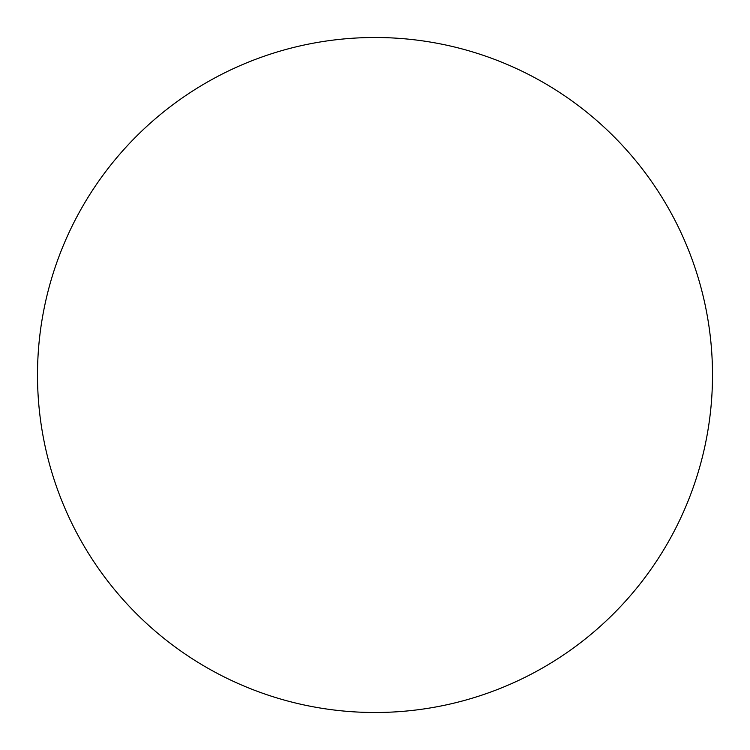 <?xml version="1.0" encoding="UTF-8"?>
<svg xmlns="http://www.w3.org/2000/svg" width="750" height="750" viewBox="0 0 750 750"><rect width="100%" height="100%" fill="white"/><g stroke="black" fill="none" stroke-linecap="round" stroke-linejoin="round"><path stroke-width="1.12" d="M375 37.5A337.5 337.5 0 0 1 712.5 375A337.5 337.5 0 0 1 375 712.5A337.5 337.5 0 0 1 37.5 375A337.5 337.5 0 0 1 375 37.5M37.5 375A337.5 337.5 0 0 0 375 712.5A337.5 337.5 0 0 0 712.5 375A337.5 337.5 0 0 0 375 37.5A337.5 337.5 0 0 0 37.5 375"/></g></svg>

